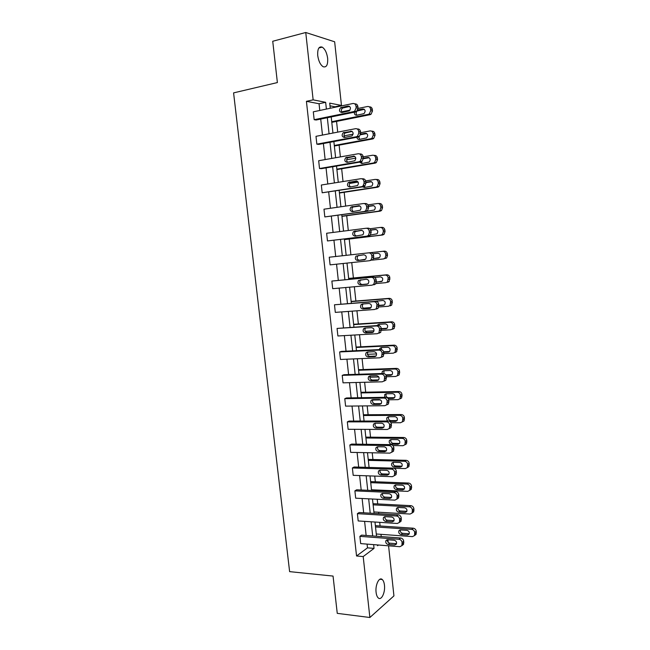 <?xml version="1.0" encoding="UTF-8"?>
<svg xmlns="http://www.w3.org/2000/svg" width="650" height="650" viewBox="0 0 650 650"><rect width="100%" height="100%" fill="white"/><g stroke="black" fill="none" stroke-linecap="round" stroke-linejoin="round"><path stroke-width="0.97" d="M376.09 592.321C375.123 584.943 379.218 576.574 382.233 579.508C383.394 580.539 384.134 582.424 384.459 585.171C385.409 592.418 381.379 600.917 378.284 597.951C377.146 596.928 376.415 595.051 376.09 592.321M317.728 55.526C317.411 48.945 318.906 46.142 322.213 47.125C325.033 49.026 326.844 52.772 327.657 58.354C327.99 64.919 326.479 67.706 323.131 66.722C320.352 64.837 318.549 61.108 317.728 55.526M388.578 545.821L393.933 595.896L369.874 617.5L337.252 613.356L333.052 576.079L289.616 571.634L233.586 92.885L277.387 82.566L272.732 41.259L305.752 32.5L334.652 41.787L341.461 105.422L329.713 103.114L330.265 108.258M335.034 107.258L334.986 106.787L341.461 105.422M381.233 536.575L380.998 534.341M380.096 525.98L379.706 522.332M378.771 513.679L378.617 512.216M377.723 503.921L377.219 499.257M376.293 490.677L376.22 489.986M375.334 481.772L374.725 476.076M372.946 459.517L372.214 452.782M370.541 437.174L369.704 429.39M368.119 414.733L367.169 405.884M365.698 392.186L364.634 382.273M363.261 369.549L362.074 358.556M360.815 346.808L359.515 334.734M358.353 323.96L356.939 310.789M355.883 301.023L354.348 286.748M353.405 277.981L351.748 262.584M350.911 254.816L349.213 239.046M348.294 230.506L346.71 215.727M345.67 206.091L344.183 192.303M343.029 181.553L341.656 168.773M340.381 156.902L339.113 145.145M337.707 132.137L336.554 121.404M387.928 539.768L388.213 542.425M399.523 522.234L401.066 521.194L401.261 517.969C400.904 516.149 399.88 515.101 398.182 514.824L359.133 512.517L357.386 513.663L396.541 516.003C398.239 516.287 399.271 517.343 399.628 519.163L399.433 522.405L397.329 523.477L358.191 520.951L357.386 513.663M396.077 474.606L394.412 475.637L396.077 474.606L396.329 471.226C395.972 469.398 394.94 468.366 393.25 468.138L354.144 466.993L352.373 467.976L391.576 469.146C393.283 469.381 394.314 470.413 394.672 472.249L394.412 475.637L392.373 476.686L353.186 475.329L352.373 467.976M389.236 428.602L391.024 427.594L391.357 424.06C390.999 422.216 389.967 421.208 388.269 421.021L349.115 421.062L347.319 421.874L386.571 421.858C388.269 422.045 389.309 423.061 389.675 424.905L389.342 428.456L387.376 429.471L348.132 429.293L347.319 421.874M384.044 381.127L385.921 380.169L386.336 376.456C385.97 374.603 384.938 373.604 383.24 373.474L344.045 374.717L342.217 375.367L381.517 374.132C383.224 374.262 384.256 375.261 384.621 377.122L384.207 380.851L382.33 381.81L343.037 382.842L342.217 375.367M378.983 333.206L380.746 332.312L381.274 328.404C380.908 326.536 379.868 325.569 378.162 325.488L337.066 328.429L376.415 325.959C378.121 326.04 379.161 327.023 379.527 328.892L379.007 332.816L377.236 333.71L337.894 335.977L337.066 328.429M373.864 284.838L375.505 284.034L376.326 281.466L376.155 279.906C375.789 278.029 374.749 277.079 373.043 277.046L331.866 281.06L371.264 277.339C372.978 277.363 374.018 278.322 374.392 280.207L374.554 281.775L373.734 284.351L372.092 285.163L332.702 288.681L331.866 281.06M366.413 228.239L367.876 228.15C369.582 228.134 370.622 229.06 370.996 230.953L371.158 232.529L370.183 235.308L368.704 236.023L327.47 240.947L326.625 233.261L366.064 228.256C367.778 228.231 368.826 229.166 369.2 231.067L369.363 232.651L368.387 235.438L366.901 236.153L327.47 240.947M361.839 178.758L362.659 178.799C364.366 178.726 365.414 179.636 365.787 181.537L365.95 183.129L364.788 186.144L363.496 186.745L322.181 192.782L321.336 185.023L360.823 178.709C362.537 178.636 363.586 179.546 363.959 181.464L364.13 183.056L362.96 186.087L361.668 186.68L322.181 192.782M357.151 128.944L357.386 128.984C359.101 128.846 360.149 129.74 360.523 131.657L360.693 133.266L359.312 136.524L358.239 136.996L318.817 144.389L316.851 144.162L315.989 136.329L355.526 128.692C357.24 128.562 358.288 129.456 358.67 131.381L358.841 132.99L357.459 136.273L356.379 136.744L316.851 144.162M319.784 110.459L319.044 103.74L306.418 101.319L356.549 555.994L367.494 547.852L367.088 544.115M366.145 535.462L364.601 521.365M363.667 512.785L362.115 498.509M361.189 490.011L359.604 475.548M358.686 467.131L357.094 452.489M356.184 444.145L354.567 429.325M353.665 421.062L352.024 406.055M351.13 397.865L349.473 382.679M348.595 374.571L346.913 359.19M346.044 351.171L344.338 335.603M343.476 327.665L341.754 311.911M340.901 304.054L339.162 288.104M338.309 280.329L336.554 264.184M335.709 256.498L333.938 240.248M333.084 232.44L331.321 216.231M330.452 208.268L328.689 192.107M327.803 183.982L326.048 167.879M325.138 159.591L323.391 143.528M322.465 135.078L320.718 119.072M354.746 103.894C356.46 103.74 357.5 104.617 357.874 106.535L358.044 108.152L356.549 111.548L355.591 111.946L316.144 120.006L314.161 119.689L313.3 111.824L352.861 103.513C354.575 103.35 355.623 104.236 356.005 106.161L356.176 107.786L354.673 111.191L353.714 111.597L314.161 119.689M359.507 153.896L360.027 153.952C361.741 153.847 362.781 154.749 363.163 156.658L363.326 158.259L362.066 161.395L360.872 161.931L321.474 168.659L319.524 168.529L318.671 160.729L358.183 153.766C359.897 153.66 360.945 154.562 361.319 156.479L361.489 158.088L360.222 161.232L359.027 161.769L319.524 168.529M364.138 203.539L365.276 203.539C366.982 203.482 368.022 204.409 368.396 206.302L368.566 207.886L367.502 210.787L366.104 211.437L324.829 216.921L323.984 209.194L363.447 203.539C365.162 203.491 366.21 204.417 366.584 206.318L366.754 207.911L365.69 210.819L364.293 211.477L324.829 216.921M330.094 264.867L329.249 257.213L368.672 252.85C370.386 252.858 371.426 253.801 371.8 255.694L371.963 257.27L371.069 259.951L369.509 260.715L330.094 264.867M376.431 309.075L378.137 308.23L378.723 304.216C378.349 302.339 377.317 301.381 375.611 301.324L334.474 304.793L373.848 301.706C375.554 301.762 376.594 302.729 376.967 304.606L376.382 308.636L374.668 309.489L335.303 312.382L334.474 304.793M381.517 357.224L383.338 356.298L383.809 352.487C383.443 350.626 382.411 349.643 380.705 349.537L341.486 351.39L339.649 351.951L378.974 350.098C380.681 350.212 381.713 351.195 382.086 353.064L381.615 356.891L379.787 357.817L340.47 359.466L339.649 351.951M386.612 404.918L388.481 403.934L388.854 400.311C388.489 398.466 387.457 397.459 385.759 397.304L346.588 397.946L344.776 398.669L384.053 398.052C385.751 398.206 386.791 399.214 387.156 401.074L386.783 404.706L384.857 405.697L345.589 406.12L344.776 398.669M391.836 452.173L393.559 451.157L393.851 447.696C393.486 445.859 392.462 444.844 390.764 444.632L351.642 444.08L349.854 444.982L389.082 445.559C390.78 445.77 391.812 446.794 392.178 448.638L391.885 452.099L389.878 453.131L350.667 452.359L349.854 444.982M396.979 498.989L398.572 497.957L398.799 494.65C398.442 492.83 397.418 491.79 395.72 491.53L356.647 489.808L354.892 490.872L394.062 492.627C395.761 492.887 396.793 493.935 397.158 495.763L396.931 499.078L394.859 500.134L355.688 498.184L354.892 490.872M402.041 545.383L403.536 544.342L403.707 541.182C403.349 539.362 402.326 538.306 400.636 538.005L361.611 535.129L359.881 536.356L399.002 539.273C400.701 539.581 401.733 540.637 402.09 542.457L401.919 545.634L399.791 546.707L360.677 543.603L359.881 536.356M369.874 617.5L363.196 556.571L374.034 548.389L373.628 544.635M356.549 555.994L363.196 556.571M306.418 101.319L313.137 99.856L305.752 32.5M377.463 544.936L377.553 545.732L378.495 545.017M331.207 116.927L332.946 133.055M333.873 141.562L335.619 157.739M336.521 166.083L338.276 182.317M339.154 190.499L340.917 206.773M341.786 214.793L343.549 231.116M344.394 238.972L346.166 255.344M347.002 263.088L348.757 279.346M349.602 287.17L351.341 303.233M352.194 311.139L353.909 327.007M354.778 335.002L356.468 350.683M357.346 358.759L359.019 374.246M359.897 382.403L361.554 397.702M362.44 405.941L364.073 421.046M364.975 429.366L366.584 444.291M367.494 452.692L369.086 467.431M370.004 475.906L371.572 490.466M372.499 499.021L374.059 513.403M374.985 522.031L376.521 536.226M326.389 109.07L325.658 102.318L313.137 99.856M372.686 535.949L371.15 521.788M370.216 513.175L368.664 498.834M367.738 490.295L366.161 475.776M365.243 467.317L363.651 452.619M362.741 444.234L361.124 429.349M360.23 421.054L358.589 405.982M357.703 397.759L356.046 382.501M355.16 374.368L353.486 358.922M352.617 350.862L350.919 335.229M350.058 327.251L348.335 311.423M347.482 303.534L345.743 287.511M344.898 279.711L343.143 263.494M342.298 255.767L340.535 239.444M339.682 231.603L337.919 215.321M337.049 207.326L335.286 191.092M334.401 182.934L332.646 166.749M331.744 158.429L329.997 142.293M329.071 133.803L327.332 117.715M334.986 106.787L330.005 105.828M319.044 103.74L325.658 102.318M367.494 547.852L374.034 548.389M347.994 106.015C350.716 106.665 351.146 108.274 349.286 110.858L341.892 112.539C339.186 111.873 338.764 110.256 340.641 107.697L347.994 106.015L349.464 106.308M342.192 112.474C340.941 110.939 341.063 109.468 342.55 108.062L349.643 106.438M331.793 122.354L370.077 114.684L371.012 114.294L372.491 111.004L372.328 109.444C371.971 107.599 370.963 106.746 369.306 106.868M358.061 108.452L367.494 106.511C369.176 106.356 370.199 107.218 370.565 109.086L370.736 110.662L369.257 113.961L368.314 114.351L331.719 121.704M341.664 111.841L350.017 110.118M364.317 109.322L357.142 111.028M356.785 111.369C355.842 112.783 355.908 114.059 356.996 115.196M354.396 112.19C354.209 114.229 354.998 115.245 356.752 115.245L363.984 113.628C365.812 111.126 365.389 109.566 362.724 108.932L357.801 109.939M350.659 131.113C353.332 131.739 353.795 133.323 352.048 135.874L344.565 137.499C341.908 136.849 341.453 135.257 343.216 132.73L351.926 131.292M344.988 137.418C343.623 135.956 343.663 134.477 345.118 132.998L352.178 131.454M353.316 156.081C355.94 156.699 356.428 158.259 354.794 160.778L347.222 162.338C344.614 161.704 344.134 160.136 345.792 157.641L354.348 156.187M347.783 162.24C346.304 160.859 346.263 159.38 347.669 157.812L354.689 156.349M334.352 146.023L372.613 138.962L373.669 138.515L375.026 135.346L374.863 133.794C374.498 131.934 373.482 131.064 371.8 131.194L371.637 131.17M360.636 132.714L370.045 130.926C371.727 130.796 372.751 131.666 373.116 133.534L373.279 135.094L371.922 138.271L370.866 138.726L334.295 145.478M344.029 135.866L353.121 134.136M366.746 133.575L360.555 134.737M358.694 136.866L359.669 139.376M356.882 137.256C357.126 138.799 357.931 139.523 359.304 139.441L366.632 137.881C368.347 135.411 367.9 133.868 365.284 133.258L360.685 134.127M336.895 169.577L375.139 163.142L376.301 162.622L377.544 159.583L377.382 158.031C377.024 156.179 376.001 155.301 374.327 155.399L373.888 155.358M363.179 156.861L372.588 155.228C374.27 155.123 375.294 156 375.651 157.861L375.814 159.421L374.571 162.476L373.401 162.987L336.854 169.154M346.637 159.737L355.802 158.145M369.143 157.714L363.35 158.714M361.246 161.834L362.351 163.442M359.613 162.143L361.847 163.532L369.257 162.021C370.866 159.583 370.386 158.064 367.827 157.471L363.326 158.251M355.964 180.944C358.532 181.545 359.052 183.081 357.516 185.567L349.871 187.054C347.311 186.436 346.799 184.901 348.351 182.439L356.744 180.976M350.594 186.948C348.977 185.656 348.855 184.178 350.22 182.512L357.151 181.131M339.43 193.026L377.65 187.2L378.918 186.623L380.055 183.698L379.901 182.154C379.535 180.31 378.519 179.424 376.846 179.498L376.114 179.465M365.658 180.911L375.115 179.416C376.797 179.343 377.821 180.229 378.178 182.081L378.341 183.633L377.195 186.566L375.928 187.143L339.398 192.725M349.505 183.454L358.134 182.097M371.499 181.748L365.901 182.626M364.666 183.089L364.138 183.682M363.716 185.161L365.04 187.403M362.635 186.875L364.382 187.509L371.873 186.054C373.376 183.649 372.873 182.154 370.354 181.577L365.861 182.284M358.597 205.684C361.116 206.269 361.66 207.789 360.222 210.234L352.503 211.664C349.993 211.055 349.456 209.536 350.911 207.114L359.117 205.676M353.438 211.534C351.658 210.364 351.431 208.886 352.771 207.09L359.564 205.79M341.957 216.377L380.152 211.153L381.509 210.519L382.558 207.707L382.395 206.172C382.037 204.336 381.022 203.442 379.348 203.491L378.308 203.491M367.916 204.872L377.634 203.491C379.316 203.442 380.331 204.344 380.697 206.188L380.851 207.732L379.803 210.551L378.438 211.185L341.933 216.182M352.869 207.009L359.978 206.001M373.815 205.668L368.412 206.432M367.242 210.99L367.77 211.258M366.413 211.38L374.465 209.982C375.879 207.61 375.342 206.139 372.881 205.571L368.379 206.204M361.213 230.311C363.691 230.888 364.26 232.383 362.911 234.788L355.127 236.153C352.658 235.56 352.105 234.057 353.47 231.668L361.465 230.295M356.363 236.007C354.356 235.007 353.998 233.521 355.306 231.554L361.896 230.344M344.467 239.623L382.639 234.999L384.085 234.309L385.044 231.611L384.889 230.084C384.532 228.248 383.516 227.346 381.842 227.37L380.477 227.443M369.866 228.759L380.144 227.459C381.818 227.435 382.834 228.345 383.199 230.189L383.354 231.725L382.395 234.431L380.941 235.121L344.459 239.541M376.041 229.482L370.809 230.141M370.467 235.007L377.041 233.805C378.365 231.465 377.812 230.019 375.383 229.458L370.768 230.035M363.821 254.816C366.251 255.393 366.844 256.864 365.584 259.236L357.736 260.536C355.306 259.943 354.738 258.464 356.013 256.108L363.821 254.816M364.699 259.764L359.556 260.309C357.134 259.716 356.566 258.253 357.841 255.905L358.881 255.361M368.672 252.85L370.467 252.655C372.174 252.663 373.214 253.606 373.579 255.491L373.75 257.059L372.856 259.724L369.509 260.715M370.695 252.639L382.639 251.322C384.312 251.322 385.328 252.241 385.686 254.077L385.848 255.604L384.971 258.204L383.435 258.944L372.369 260.114M373.628 258.578L378.723 258.034M382.639 251.322L384.321 251.136C385.994 251.136 387.01 252.054 387.368 253.882L387.522 255.401L386.644 257.993L383.435 258.944M373.563 258.611L379.6 257.522C380.835 255.214 380.266 253.793 377.886 253.232L372.913 253.776M366.413 279.216C368.81 279.784 369.411 281.239 368.233 283.571L366.949 284.204L360.336 284.798C357.947 284.213 357.354 282.758 358.556 280.434L366.413 279.216M367.697 283.985L362.139 284.481C359.759 283.896 359.166 282.449 360.368 280.134L360.929 279.727M348.676 278.541L385.117 275.072C386.791 275.096 387.806 276.031 388.172 277.859L387.522 281.873L385.913 282.661L375.863 283.571M348.66 278.428L386.791 274.804C388.464 274.828 389.472 275.746 389.829 277.574L389.188 281.572L387.579 282.36M376.334 282.011L381.599 281.531M376.326 282.157L382.143 281.125C383.297 278.866 382.704 277.452 380.372 276.9L374.668 277.436M368.997 303.493C371.353 304.07 371.971 305.5 370.874 307.799L369.525 308.466L362.919 308.953C360.571 308.36 359.962 306.93 361.083 304.647L362.391 304.005L368.997 303.493M370.508 308.116L364.707 308.547C362.367 307.954 361.766 306.524 362.879 304.257L363.252 303.94M351.171 301.624L387.587 298.716C389.261 298.764 390.276 299.707 390.634 301.527L390.057 305.443L388.383 306.272L378.796 306.987M371.053 307.572L363.334 308.149M351.146 301.397L389.252 298.358C390.918 298.407 391.934 299.341 392.291 301.153L391.706 305.053L390.041 305.882M377.162 300.909L376.61 301.446M378.844 305.37L384.296 304.956M378.869 305.622L383.346 305.281L384.662 304.631C385.751 302.404 385.141 301.015 382.842 300.463L375.383 301.34M371.572 327.665C373.88 328.234 374.522 329.656 373.49 331.906L372.092 332.605L365.487 332.995C363.179 332.402 362.554 330.988 363.61 328.738L364.959 328.071L371.572 327.665M373.254 332.142L367.266 332.499C364.967 331.906 364.341 330.493 365.398 328.258L365.633 328.031M374.132 351.723C376.407 352.3 377.057 353.697 376.09 355.916L374.652 356.639L368.054 356.923C365.779 356.33 365.137 354.933 366.129 352.723L367.526 352.024L374.132 351.723M375.952 356.07L369.817 356.338C367.551 355.745 366.909 354.348 367.9 352.154L368.038 351.999M376.675 375.668C378.918 376.244 379.584 377.626 378.674 379.811L377.195 380.567L370.598 380.746C368.363 380.152 367.713 378.763 368.639 376.586L370.077 375.871L376.675 375.668M378.609 379.892L372.352 380.071C370.118 379.478 369.468 378.097 370.394 375.928L370.459 375.854M379.21 399.506C381.42 400.091 382.094 401.456 381.249 403.609L379.73 404.381L373.141 404.454C370.939 403.853 370.273 402.488 371.142 400.343L372.621 399.604L379.21 399.506M381.241 403.609L374.871 403.691C372.678 403.098 372.011 401.733 372.881 399.596L371.142 400.343M381.737 423.231C383.914 423.816 384.597 425.173 383.801 427.294L382.249 428.082L375.659 428.058C373.49 427.448 372.816 426.091 373.636 423.987L375.148 423.223L381.737 423.231M383.849 427.221L377.39 427.204C375.269 426.636 374.579 425.311 375.31 423.223M384.248 446.843C386.392 447.444 387.091 448.784 386.344 450.872L384.759 451.677L378.178 451.555C376.033 450.938 375.351 449.597 376.123 447.517L377.666 446.745L384.248 446.843M384.759 451.677L386.417 450.751L379.884 450.613C377.837 450.068 377.122 448.784 377.739 446.745M353.649 324.602L390.049 322.254C391.723 322.327 392.738 323.277 393.096 325.089L392.576 328.908L390.837 329.777L381.452 330.338M374.018 330.777L365.194 331.305M353.616 324.269L391.698 321.807C393.364 321.88 394.379 322.822 394.729 324.634L394.209 328.429L392.478 329.298M379.446 324.293L378.682 325.504M381.298 328.624L386.921 328.283M381.331 328.989L385.808 328.721L387.173 328.039C388.188 325.845 387.571 324.472 385.304 323.919L378.836 324.334L377.146 325.544M356.127 347.482L392.502 345.686C394.168 345.784 395.184 346.743 395.541 348.554L395.07 352.267L393.283 353.169L383.931 353.592M376.577 353.917L367.429 354.323M356.078 347.043L394.136 345.15C395.801 345.248 396.809 346.198 397.166 348.01L396.695 351.707L394.916 352.609M381.745 347.563L381.071 349.546M383.662 351.78L389.512 351.512M383.776 352.251L388.261 352.048L389.667 351.341C390.618 349.18 389.984 347.823 387.757 347.271L381.298 347.579L379.925 348.262L379.397 349.594M358.589 370.256L394.94 369.013C396.606 369.135 397.621 370.102 397.979 371.906L397.556 375.529L395.72 376.464L386.368 376.74M378.796 376.959L369.899 377.227M358.524 369.712L396.565 368.387C398.223 368.517 399.238 369.476 399.588 371.272L399.173 374.879L397.337 375.814M384.069 370.719L383.809 373.523M385.734 374.831L392.064 374.636M386.059 375.416L390.699 375.269L392.145 374.538C393.039 372.409 392.389 371.069 390.203 370.516L383.744 370.736L382.33 371.434L381.908 373.514M361.034 392.933L397.369 392.226C399.035 392.381 400.043 393.356 400.4 395.151L400.026 398.686L398.141 399.652L388.757 399.791M380.502 399.912L371.426 400.043M360.961 392.283L398.978 391.527C400.644 391.674 401.651 392.641 402.001 394.436L401.627 397.954L399.831 398.921M386.392 393.77L386.368 393.803C385.515 395.874 386.157 397.199 388.31 397.767L394.582 397.67M388.091 398.466L393.128 398.393L394.615 397.637C395.452 395.541 394.786 394.217 392.632 393.656L386.173 393.778L384.727 394.501L384.678 397.321M363.48 415.512L399.783 415.35C401.448 415.521 402.464 416.504 402.813 418.299L402.48 421.744L400.554 422.736L390.942 422.736M363.391 414.757L401.383 414.562C403.041 414.733 404.048 415.707 404.398 417.495L404.072 420.932L402.35 421.915M388.716 416.723C387.961 418.754 388.627 420.054 390.715 420.607L397.085 420.599M389.667 421.411L395.541 421.411L397.061 420.631C397.849 418.576 397.174 417.259 395.046 416.699L388.602 416.723L387.116 417.471C386.392 418.779 386.644 419.965 387.871 421.021M365.909 437.994L402.188 438.36C403.853 438.555 404.861 439.546 405.218 441.334L404.926 444.706L402.959 445.713L392.827 445.567M365.812 437.125L403.772 437.491C405.438 437.686 406.445 438.669 406.794 440.456L406.494 443.812L404.852 444.803M391.048 439.562C390.398 441.553 391.089 442.812 393.12 443.349L399.547 443.438L397.954 444.324L399.498 443.536C400.238 441.504 399.555 440.204 397.459 439.628L391.016 439.562L389.496 440.326C388.741 442.341 389.407 443.649 391.503 444.234L397.954 444.324M386.75 470.356C388.871 470.957 389.577 472.29 388.871 474.346L387.262 475.158L380.681 474.939C378.568 474.321 377.869 472.989 378.592 470.941L380.169 470.153L386.75 470.356M387.262 475.158L388.936 474.134L382.379 473.915C380.396 473.395 379.665 472.136 380.169 470.153M368.322 460.379L404.584 461.273C406.25 461.492 407.257 462.491 407.607 464.271L407.347 467.569L405.348 468.593L393.965 468.26M368.217 459.404L406.161 460.322C407.818 460.533 408.826 461.532 409.175 463.304L408.915 466.586L407.331 467.594M393.372 462.296C392.836 464.246 393.551 465.473 395.501 465.985L401.928 466.164L400.343 467.139L401.928 466.334C402.618 464.336 401.928 463.044 399.856 462.467L393.412 462.304L391.869 463.076C391.162 465.067 391.836 466.359 393.908 466.952L400.343 467.139M389.236 493.756C391.332 494.374 392.048 495.69 391.381 497.713L389.748 498.542L383.175 498.217C381.087 497.591 380.38 496.267 381.062 494.26L382.663 493.456L389.236 493.756M389.748 498.542L391.414 497.429L384.857 497.112C382.947 496.608 382.192 495.389 382.598 493.448M370.736 482.666L406.973 484.079C408.631 484.323 409.638 485.331 409.988 487.11L409.76 490.327L407.729 491.368L371.499 489.783M370.614 481.585L408.533 483.048C410.191 483.283 411.19 484.291 411.539 486.062L411.312 489.271L409.793 490.279M395.696 484.941C395.257 486.834 395.988 488.028 397.881 488.524L404.3 488.8L402.732 489.848L404.332 489.027C404.983 487.061 404.292 485.786 402.244 485.201L395.809 484.941L394.241 485.729C393.567 487.687 394.257 488.971 396.297 489.572L402.732 489.848M391.714 517.051C393.778 517.676 394.501 518.984 393.884 520.975L392.226 521.812L385.653 521.398C383.589 520.756 382.882 519.447 383.524 517.465L385.141 516.653L391.714 517.051M392.226 521.812L393.876 520.617L387.319 520.203C385.474 519.716 384.711 518.529 385.019 516.644M373.132 504.847L409.346 506.789C411.003 507.049 412.011 508.064 412.36 509.844L412.157 512.988L410.101 514.044L373.896 511.94M373.002 503.677L410.889 505.668C412.547 505.936 413.554 506.943 413.896 508.714L413.701 511.851L412.23 512.866M398.019 507.479C397.678 509.324 398.418 510.486 400.246 510.965L406.664 511.331L405.104 512.46L406.729 511.631C407.347 509.689 406.64 508.422 404.617 507.829L398.19 507.479L396.598 508.276C395.964 510.209 396.654 511.485 398.678 512.094L405.104 512.46M394.184 540.239C396.224 540.873 396.955 542.173 396.37 544.139L394.688 544.984L388.123 544.464C386.084 543.814 385.369 542.514 385.97 540.564L387.619 539.744L394.184 540.239M394.688 544.984L396.329 543.692L389.781 543.189C388.001 542.717 387.221 541.564 387.441 539.736M375.521 526.939L411.71 529.392C413.368 529.677 414.375 530.709 414.716 532.472L414.546 535.559L412.466 536.616L376.285 533.999M375.383 525.663L413.246 528.198C414.895 528.483 415.902 529.506 416.244 531.261L416.073 534.341L414.651 535.356M400.335 529.921C400.083 531.716 400.839 532.846 402.602 533.309L409.012 533.764L407.469 534.974L409.118 534.137C409.695 532.228 408.98 530.969 406.989 530.359L400.554 529.921L398.946 530.725C398.352 532.634 399.051 533.894 401.042 534.511L407.469 534.974M355.591 111.946L353.714 111.597M357.874 106.535L356.005 106.161M358.044 108.152L356.176 107.786M341.348 107.404L343.257 107.77M368.314 114.351L370.077 114.684M370.736 110.662L372.491 111.004M370.565 109.086L372.328 109.444M364.171 109.216L362.724 108.932M358.02 110.614L357.516 110.516M358.239 136.996L356.379 136.744M360.523 131.657L358.67 131.381M360.693 133.266L358.841 132.99M344.021 132.389L345.914 132.657M360.872 161.931L359.027 161.769M363.163 156.658L361.319 156.479M363.326 158.259L361.489 158.088M346.678 157.251L348.562 157.422M370.866 138.726L372.613 138.962M373.279 135.094L375.026 135.346M373.116 133.534L374.863 133.794M366.519 133.437L365.284 133.258M373.401 162.987L375.139 163.142M375.814 159.421L377.544 159.583M375.651 157.861L377.382 158.031M368.834 157.568L367.827 157.471M363.496 186.745L361.668 186.68M365.787 181.537L363.959 181.464M365.95 183.129L364.13 183.056M349.326 181.992L351.195 182.073M375.928 187.143L377.65 187.2M378.341 183.633L380.055 183.698M378.178 182.081L379.901 182.154M371.126 181.61L370.354 181.577M366.104 211.437L364.293 211.477M368.396 206.302L366.584 206.318M368.566 207.886L366.754 207.911M351.967 206.627L353.819 206.611M378.438 211.185L380.152 211.153M380.851 207.732L382.558 207.707M380.697 206.188L382.395 206.172M373.392 205.571L372.881 205.571M368.704 236.023L366.901 236.153M370.996 230.953L369.2 231.067M371.158 232.529L369.363 232.651M354.591 231.14L356.428 231.026M380.941 235.121L382.639 234.999M383.354 231.725L385.044 231.611M383.199 230.189L384.889 230.084M373.579 255.491L371.8 255.694M373.75 257.059L371.963 257.27M357.736 260.536L359.556 260.309M385.848 255.604L387.522 255.401M385.686 254.077L387.368 253.882M373.043 277.046L371.264 277.339M376.155 279.906L374.392 280.207M376.326 281.466L374.554 281.775M360.336 284.798L362.139 284.481M385.117 275.072L386.791 274.804M388.326 279.378L389.992 279.086M388.172 277.859L389.829 277.574M375.611 301.324L373.848 301.706M378.723 304.216L376.967 304.606M378.885 305.768L377.13 306.166M369.525 308.466L370.11 308.327M362.919 308.953L364.707 308.547M387.587 298.716L389.252 298.358M390.796 303.038L392.446 302.664M390.634 301.527L392.291 301.153M383.914 305.151L383.346 305.281M378.162 325.488L376.415 325.959M381.274 328.404L379.527 328.892M381.436 329.948L379.697 330.444M372.092 332.605L372.913 332.377M365.487 332.995L367.266 332.499M380.705 349.537L378.974 350.098M383.809 352.487L382.086 353.064M383.971 354.023L382.249 354.608M374.652 356.639L375.684 356.298M368.054 356.923L369.817 356.338M383.24 373.474L381.517 374.132M386.336 376.456L384.621 377.122M386.498 377.983L384.784 378.666M377.195 380.567L378.422 380.088M370.598 380.746L372.352 380.071M385.759 397.304L384.053 398.052M388.854 400.311L387.156 401.074M389.017 401.838L387.319 402.602M379.73 404.381L381.119 403.756M373.141 404.454L374.871 403.691M388.269 421.021L386.571 421.858M391.357 424.06L389.675 424.905M391.519 425.579L389.829 426.433M382.249 428.082L383.784 427.31M375.659 428.058L377.39 427.204M390.764 444.632L389.082 445.559M393.851 447.696L392.178 448.638M394.014 449.207L392.34 450.149M378.178 451.555L379.884 450.613M390.049 322.254L391.698 321.807M393.25 326.601L394.891 326.137M393.096 325.089L394.729 324.634M386.604 328.494L385.808 328.721M392.502 345.686L394.136 345.15M395.696 350.049L397.321 349.505M395.541 348.554L397.166 348.01M389.269 351.707L388.261 352.048M394.94 369.013L396.565 368.387M398.133 373.401L399.742 372.759M397.979 371.906L399.588 371.272M391.893 374.798L390.699 375.269M397.369 392.226L398.978 391.527M400.554 396.638L402.155 395.915M400.4 395.151L402.001 394.436M394.493 397.784L393.128 398.393M388.31 397.767L387.684 398.044M399.783 415.35L401.383 414.562M402.967 419.778L404.552 418.974M402.813 418.299L404.398 417.495M397.053 420.656L395.541 421.411M390.715 420.607L389.382 421.273M402.188 438.36L403.772 437.491M405.373 442.812L406.941 441.919M405.218 441.334L406.794 440.456M393.12 443.349L391.503 444.234M393.25 468.138L391.576 469.146M396.329 471.226L394.672 472.249M396.492 472.737L394.834 473.761M380.681 474.939L382.379 473.915M404.584 461.273L406.161 460.322M407.761 465.741L409.321 464.766M407.607 464.271L409.175 463.304M395.501 465.985L393.908 466.952M395.72 491.53L394.062 492.627M398.799 494.65L397.158 495.763M398.962 496.153L397.312 497.266M383.175 498.217L384.857 497.112M406.973 484.079L408.533 483.048M410.142 488.564L411.694 487.516M409.988 487.11L411.539 486.062M397.881 488.524L396.297 489.572M398.182 514.824L396.541 516.003M401.261 517.969L399.628 519.163M401.416 519.456L399.783 520.658M385.653 521.398L387.319 520.203M409.346 506.789L410.889 505.668M412.514 511.29L414.05 510.161M412.36 509.844L413.896 508.714M400.246 510.965L398.678 512.094M400.636 538.005L399.002 539.273M403.707 541.182L402.09 542.457M403.869 542.661L402.244 543.952M388.123 544.464L389.781 543.189M411.71 529.392L413.246 528.198M414.871 533.918L416.398 532.707M414.716 532.472L416.244 531.261M402.602 533.309L401.042 534.511M382.233 579.508L379.852 579.264M322.213 47.125L318.898 47.962M356.549 111.548L354.673 111.191M340.641 107.697L342.55 108.062M369.257 113.961L371.012 114.294M359.312 136.524L357.459 136.273M343.216 132.73L345.118 132.998M362.066 161.395L360.222 161.232M345.792 157.641L347.669 157.812M371.922 138.271L373.669 138.515M374.571 162.476L376.301 162.622M364.788 186.144L362.96 186.087M348.351 182.439L350.22 182.512M377.195 186.566L378.918 186.623M367.502 210.787L365.69 210.819M350.911 207.114L352.771 207.09M379.803 210.551L381.509 210.519M370.183 235.308L368.387 235.438M353.47 231.668L355.306 231.554M382.395 234.431L384.085 234.309M372.856 259.724L371.069 259.951M356.013 256.108L357.841 255.905M384.971 258.204L386.644 257.993M375.505 284.034L373.734 284.351M358.556 280.434L360.368 280.134M387.522 281.873L389.188 281.572M378.137 308.23L376.382 308.636M361.083 304.647L362.879 304.257M390.057 305.443L391.706 305.053M376.789 301.226L376.228 301.348M380.746 332.312L379.007 332.816M363.61 328.738L365.398 328.258M383.338 356.298L381.615 356.891M366.129 352.723L367.9 352.154M385.921 380.169L384.207 380.851M368.639 376.586L370.394 375.928M388.481 403.934L386.783 404.706M391.024 427.594L389.342 428.456M373.636 423.987L375.213 423.223M393.559 451.157L391.885 452.099M376.123 447.517L377.569 446.745M392.576 328.908L394.209 328.429M379.194 324.529L377.512 324.984M395.07 352.267L396.695 351.707M381.591 347.726L379.925 348.262M397.556 375.529L399.173 374.879M383.988 370.817L382.33 371.434M400.026 398.686L401.627 397.954M386.368 393.803L384.727 394.501M402.48 421.744L404.072 420.932M388.659 416.723L387.116 417.471M404.926 444.706L406.494 443.812M390.918 439.562L389.496 440.326M378.592 470.941L379.917 470.161M407.347 467.569L408.915 466.586M393.169 462.312L391.869 463.076M398.572 497.957L396.931 499.078M381.062 494.26L382.273 493.472M409.76 490.327L411.312 489.271M395.428 484.965L394.241 485.729M401.066 521.194L399.433 522.405M383.524 517.465L384.621 516.685M412.157 512.988L413.701 511.851M397.678 507.52L396.598 508.276M403.536 544.342L401.919 545.634M385.97 540.564L386.969 539.801M414.546 535.559L416.073 534.341M399.929 529.986L398.946 530.725"/></g></svg>
